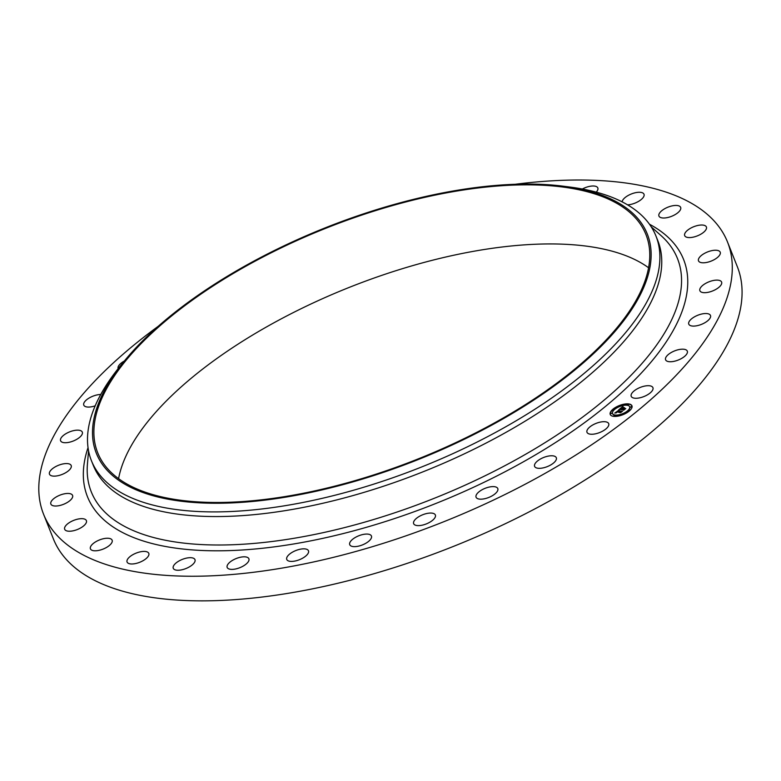 <?xml version="1.0" encoding="UTF-8"?>
<svg xmlns="http://www.w3.org/2000/svg" width="781" height="781" viewBox="0 0 781 781"><rect width="100%" height="100%" fill="white"/><g stroke="black" fill="none" stroke-linecap="round" stroke-linejoin="round"><path stroke-width="1.17" d="M595.561 423.595A11.686 4.92 158.3 0 1 608.702 423.653A11.686 4.92 158.3 0 1 600.13 432.352A11.686 4.92 158.3 0 1 586.99 432.293A11.686 4.92 158.3 0 1 595.561 423.595M515.128 184.287A368.066 154.97 158.3 0 1 724.758 235.999A368.066 154.97 158.3 0 1 727.521 242.032L737.313 266.653A368.066 154.97 158.3 0 1 459.941 543.781A368.066 154.97 158.3 0 1 56.125 544.865A368.066 154.97 158.3 0 1 53.362 538.831L43.56 514.21A368.066 154.97 158.3 0 1 158.201 326.321M118.585 478.655A295.033 124.218 158.3 0 1 349.41 287.33A295.033 124.218 158.3 0 1 648.572 267.746M727.521 242.032A368.066 154.97 158.3 0 1 450.139 519.17A368.066 154.97 158.3 0 1 46.323 520.253A368.066 154.97 158.3 0 1 43.56 514.21M99.919 457.588A295.033 124.218 158.3 0 1 97.703 452.746A295.033 124.218 158.3 0 1 320.044 230.6A295.033 124.218 158.3 0 1 643.739 229.731A295.033 124.218 158.3 0 1 645.955 234.573A295.033 124.218 158.3 0 1 423.614 456.719A295.033 124.218 158.3 0 1 99.919 457.588M645.077 229.175A296.497 124.833 158.3 0 1 429.726 454.854A296.497 124.833 158.3 0 1 98.572 458.154A296.497 124.833 158.3 0 1 124.54 360.793A296.497 124.833 158.3 0 1 563.267 186.2A296.497 124.833 158.3 0 1 645.077 229.175M563.267 186.2L569.857 187.049A303.799 127.908 158.3 0 1 653.687 231.069A303.799 127.908 158.3 0 1 655.972 236.057A303.799 127.908 158.3 0 1 427.031 464.793A303.799 127.908 158.3 0 1 93.72 465.691A303.799 127.908 158.3 0 1 91.436 460.712A303.799 127.908 158.3 0 1 120.333 365.938A303.799 127.908 158.3 0 1 122.48 363.341M655.972 236.057L657.827 240.704A303.799 127.908 158.3 0 1 428.876 469.449A303.799 127.908 158.3 0 1 95.575 470.347A303.799 127.908 158.3 0 1 93.29 465.359L91.436 460.712M488.945 487.119A11.686 4.92 158.3 0 1 497.79 488.574A11.686 4.92 158.3 0 1 484.923 498.668A11.686 4.92 158.3 0 1 476.078 497.214A11.686 4.92 158.3 0 1 488.945 487.119M428.593 513.185A11.686 4.92 158.3 0 1 435.368 515.021A11.686 4.92 158.3 0 1 431.415 521.2A11.686 4.92 158.3 0 1 420.422 525.486A11.686 4.92 158.3 0 1 413.647 523.66A11.686 4.92 158.3 0 1 417.601 517.471A11.686 4.92 158.3 0 1 428.593 513.185M366.582 534.058A11.686 4.92 158.3 0 1 371.444 536.03A11.686 4.92 158.3 0 1 366.621 542.795A11.686 4.92 158.3 0 1 354.584 546.641A11.686 4.92 158.3 0 1 349.732 544.669A11.686 4.92 158.3 0 1 354.554 537.904A11.686 4.92 158.3 0 1 366.582 534.058M305.303 548.936A11.686 4.92 158.3 0 1 308.475 550.81A11.686 4.92 158.3 0 1 302.725 558.132A11.686 4.92 158.3 0 1 289.936 561.314A11.686 4.92 158.3 0 1 286.764 559.45A11.686 4.92 158.3 0 1 292.514 552.128A11.686 4.92 158.3 0 1 305.303 548.936M247.108 557.253A11.686 4.92 158.3 0 1 248.885 558.786A11.686 4.92 158.3 0 1 242.159 566.635A11.686 4.92 158.3 0 1 228.96 568.949A11.686 4.92 158.3 0 1 227.173 567.426A11.686 4.92 158.3 0 1 233.909 559.577A11.686 4.92 158.3 0 1 247.108 557.253M194.235 558.688A11.686 4.92 158.3 0 1 194.977 559.645A11.686 4.92 158.3 0 1 187.215 567.992A11.686 4.92 158.3 0 1 173.997 569.251A11.686 4.92 158.3 0 1 173.255 568.285A11.686 4.92 158.3 0 1 181.016 559.948A11.686 4.92 158.3 0 1 194.235 558.688M582.362 189.002A11.686 4.92 158.3 0 1 597.084 187.001A11.686 4.92 158.3 0 1 597.826 187.957A11.686 4.92 158.3 0 1 596.245 192.136M148.712 553.182A11.686 4.92 158.3 0 1 148.8 553.378A11.686 4.92 158.3 0 1 139.994 562.174A11.686 4.92 158.3 0 1 127.166 562.203A11.686 4.92 158.3 0 1 127.078 562.017A11.686 4.92 158.3 0 1 135.884 553.221A11.686 4.92 158.3 0 1 148.712 553.182M622.145 201.859A11.686 4.92 158.3 0 1 632.21 193.649A11.686 4.92 158.3 0 1 643.915 194.049A11.686 4.92 158.3 0 1 644.003 194.235A11.686 4.92 158.3 0 1 639.375 200.873A11.686 4.92 158.3 0 1 627.553 204.837M112.288 540.95A11.686 4.92 158.3 0 1 102.262 549.404A11.686 4.92 158.3 0 1 90.42 548.838A11.686 4.92 158.3 0 1 90.274 548.086A11.686 4.92 158.3 0 1 100.3 539.632A11.686 4.92 158.3 0 1 112.132 540.198A11.686 4.92 158.3 0 1 112.288 540.95M658.793 215.302A11.686 4.92 158.3 0 1 668.819 206.838A11.686 4.92 158.3 0 1 680.661 207.414A11.686 4.92 158.3 0 1 680.807 208.166A11.686 4.92 158.3 0 1 670.781 216.62A11.686 4.92 158.3 0 1 658.949 216.054A11.686 4.92 158.3 0 1 658.793 215.302M86.359 522.46A11.686 4.92 158.3 0 1 75.445 530.201A11.686 4.92 158.3 0 1 64.686 529.274A11.686 4.92 158.3 0 1 64.716 527.439A11.686 4.92 158.3 0 1 75.64 519.697A11.686 4.92 158.3 0 1 86.398 520.624A11.686 4.92 158.3 0 1 86.359 522.46M684.722 233.792A11.686 4.92 158.3 0 1 695.637 226.051A11.686 4.92 158.3 0 1 706.395 226.978A11.686 4.92 158.3 0 1 706.366 228.813A11.686 4.92 158.3 0 1 695.441 236.555A11.686 4.92 158.3 0 1 684.683 235.618A11.686 4.92 158.3 0 1 684.722 233.792M71.94 498.424A11.686 4.92 158.3 0 1 60.537 505.307A11.686 4.92 158.3 0 1 50.863 504.057A11.686 4.92 158.3 0 1 51.497 501.051A11.686 4.92 158.3 0 1 62.89 494.168A11.686 4.92 158.3 0 1 72.574 495.418A11.686 4.92 158.3 0 1 71.94 498.424M699.141 257.828A11.686 4.92 158.3 0 1 710.544 250.945A11.686 4.92 158.3 0 1 720.219 252.195A11.686 4.92 158.3 0 1 719.584 255.192A11.686 4.92 158.3 0 1 708.191 262.084A11.686 4.92 158.3 0 1 698.507 260.834A11.686 4.92 158.3 0 1 699.141 257.828M69.568 469.762A11.686 4.92 158.3 0 1 58.097 475.678A11.686 4.92 158.3 0 1 49.476 474.174A11.686 4.92 158.3 0 1 51.107 469.947A11.686 4.92 158.3 0 1 62.578 464.021A11.686 4.92 158.3 0 1 71.198 465.535A11.686 4.92 158.3 0 1 69.568 469.762M701.514 286.49A11.686 4.92 158.3 0 1 712.985 280.574A11.686 4.92 158.3 0 1 721.605 282.078A11.686 4.92 158.3 0 1 719.975 286.305A11.686 4.92 158.3 0 1 708.504 292.231A11.686 4.92 158.3 0 1 699.893 290.717A11.686 4.92 158.3 0 1 701.514 286.49M79.33 437.575A11.686 4.92 158.3 0 1 68.162 442.476A11.686 4.92 158.3 0 1 60.596 440.757A11.686 4.92 158.3 0 1 63.573 435.3A11.686 4.92 158.3 0 1 74.742 430.409A11.686 4.92 158.3 0 1 82.308 432.118A11.686 4.92 158.3 0 1 79.33 437.575M691.751 318.677A11.686 4.92 158.3 0 1 702.92 313.777A11.686 4.92 158.3 0 1 710.485 315.485A11.686 4.92 158.3 0 1 707.508 320.942A11.686 4.92 158.3 0 1 696.34 325.843A11.686 4.92 158.3 0 1 688.774 324.135A11.686 4.92 158.3 0 1 691.751 318.677M95.184 405.827A11.686 4.92 158.3 0 1 83.782 405.114A11.686 4.92 158.3 0 1 88.409 398.466A11.686 4.92 158.3 0 1 100.739 394.503M670.215 353.139A11.686 4.92 158.3 0 1 687.3 351.138A11.686 4.92 158.3 0 1 682.672 357.786A11.686 4.92 158.3 0 1 665.588 359.777A11.686 4.92 158.3 0 1 670.215 353.139M118.165 368.622A11.686 4.92 158.3 0 1 118.156 368.583A11.686 4.92 158.3 0 1 124.355 361.017M637.735 388.567A11.686 4.92 158.3 0 1 652.926 387.659A11.686 4.92 158.3 0 1 646.414 395.401A11.686 4.92 158.3 0 1 631.214 396.309A11.686 4.92 158.3 0 1 637.735 388.567M545.323 456.875A11.686 4.92 158.3 0 1 556.316 457.725A11.686 4.92 158.3 0 1 545.597 467.223A11.686 4.92 158.3 0 1 534.604 466.364A11.686 4.92 158.3 0 1 545.323 456.875M613.485 416.332A11.686 4.92 158.3 0 1 610.234 414.457A11.686 4.92 158.3 0 1 615.945 407.155A11.686 4.92 158.3 0 1 628.705 403.933A11.686 4.92 158.3 0 1 631.956 405.817A11.686 4.92 158.3 0 1 626.245 413.11A11.686 4.92 158.3 0 1 613.485 416.332M632.005 405.964A11.686 4.92 -21.7 0 0 628.822 404.236A11.686 4.92 -21.7 0 0 621.354 405.163L620.534 406.208M620.378 405.485A11.686 4.92 -21.7 0 0 613.817 408.912M613.349 409.273A11.686 4.92 -21.7 0 0 610.303 414.604M612.607 413.686A9.206 3.876 -21.7 0 0 612.655 413.832A9.206 3.876 -21.7 0 0 615.213 415.307A9.206 3.876 -21.7 0 0 620.836 414.662M621.764 414.36L620.651 414.994L621.764 414.36A9.206 3.876 -21.7 0 0 627.563 411.206M627.914 410.904A9.206 3.876 -21.7 0 0 629.769 407.028A9.206 3.876 -21.7 0 0 629.701 406.881M613.495 409.537L614.393 409.654M627.407 404.968L628.52 404.519M627.699 411.47L628.49 411.646M630.433 407.272L631.546 406.823M613.788 416.039L614.901 415.599M610.762 413.735L611.874 413.295M627.094 405.251A9.206 3.876 158.3 0 1 629.652 406.725A9.206 3.876 158.3 0 1 625.151 412.475A9.206 3.876 158.3 0 1 615.096 415.014A9.206 3.876 158.3 0 1 612.538 413.539A9.206 3.876 158.3 0 1 617.039 407.789A9.206 3.876 158.3 0 1 627.094 405.251M618.718 409.81L619.284 410.347L617.38 411.196L621.881 411.47L620.358 412.71L616.961 411.802L616.609 412.69L616.697 411.772L616.326 412.807L614.764 413.061L618.279 410.562M618.796 410.464L617.898 411.05L622.564 411.177L620.7 412.612L622.291 411.314L617.693 411.118L618.796 410.464M619.021 409.556L622.477 406.745L622.974 407.331L620.426 408.688L622.057 408.912L620.827 408.551L622.564 407.477L621.002 408.492L622.34 408.678L622.789 407.76L624.244 407.955L622.35 408.951L624.976 408.902L623.336 410.23L623.433 409.732L619.021 409.556M622.945 406.569L623.404 407.204L622.945 406.569M623.15 407.575L624.654 407.78L623.189 407.662M623.609 408.199L622.926 408.756L625.757 408.59L623.648 410.21L625.474 408.727L622.75 408.814L623.609 408.199M624.292 409.459L622.34 408.961M623.648 408.151L622.838 408.268M622.252 408.746L620.426 408.688M622.652 407.067L621.881 407.633M620.465 408.775L619.85 409.283M617.41 411.275L616.775 411.802M615.936 412.485L615.369 412.954M621.188 412.026L617.38 411.196M619.069 410.386L618.747 409.84M614.452 408.795L613.329 409.429L614.452 408.795M628.363 404.216L627.241 404.861L628.363 404.216M620.417 405.905L621.344 405.154M628.666 410.728L627.543 411.362L628.666 410.728M631.39 406.52L630.277 407.165L631.39 406.52M613.827 416.048L614.95 415.414L613.827 416.048M610.791 413.745L611.913 413.11L610.791 413.745M661.087 235.647L661.097 235.647A315.456 132.819 158.3 0 1 675.106 253.386A315.456 132.819 158.3 0 1 445.98 493.504A315.456 132.819 158.3 0 1 93.642 497.009A315.456 132.819 158.3 0 1 87.443 463.934L88.556 450.813M649.46 224.225A320.796 135.064 158.3 0 1 681.198 254.255A320.796 135.064 158.3 0 1 448.187 498.434A320.796 135.064 158.3 0 1 89.883 501.998A320.796 135.064 158.3 0 1 88.038 447.64M651.266 226.88L661.097 235.647M120.333 365.938L124.54 360.793"/></g></svg>
